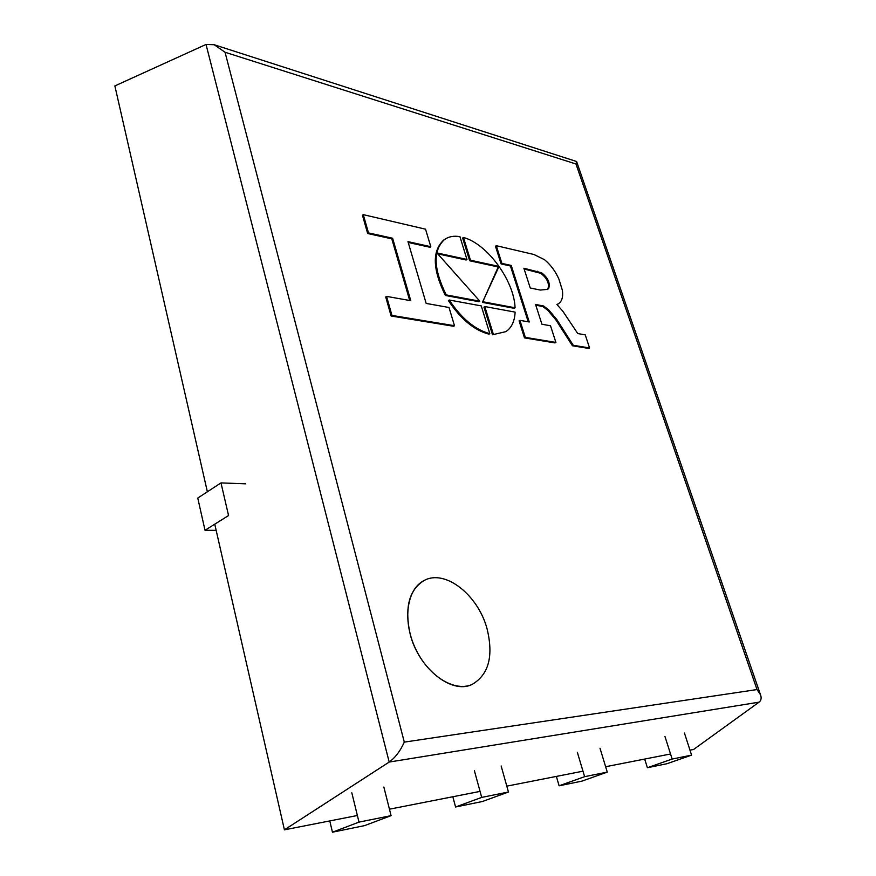 <?xml version="1.0" encoding="UTF-8"?>
<svg xmlns="http://www.w3.org/2000/svg" width="876" height="876" viewBox="0 0 876 876"><rect width="100%" height="100%" fill="white"/><g stroke="black" fill="none" stroke-linecap="round" stroke-linejoin="round"><path stroke-width="1.31" d="M205.017 530.276L228.559 515.537L220.993 482.906L197.757 498.05L205.017 530.276L216.153 530.352M245.696 483.826L220.993 482.906M664.983 736.563L672.166 759.043L691.591 755.134L684.441 733.07M644.681 759.065L647.397 767.726L672.166 759.043M647.397 767.726L667.008 763.708L691.591 755.134M577.339 752.298L584.61 776.673L607.265 772.117L600.005 748.224M556.37 776.41L559.107 785.805L584.61 776.673M559.107 785.805L581.927 781.129L607.265 772.117M351.813 792.78L358.996 822.115L391.079 815.655L383.852 787.031M329.77 820.922L332.464 832.2L358.996 822.115M332.464 832.2L364.613 825.619L391.079 815.655M474.409 770.77L481.701 797.401L508.452 792.013L501.149 765.974M452.826 796.744L455.575 806.993L481.701 797.401M455.575 806.993L482.457 801.496L508.452 792.013M487.056 628.782C478.066 594.913 445.085 568.852 424.137 580.492C406.99 588.88 402.237 619.934 415.104 647.78C427.74 675.735 454.567 692.478 472.12 684.43C488.742 674.695 493.714 656.146 487.056 628.782C478.066 594.913 445.085 568.852 424.137 580.492C409.059 589.8 404.405 607.681 410.176 634.125C418.618 668.454 451.775 694.712 472.12 684.43C488.742 674.695 493.714 656.146 487.056 628.782M225.044 52.253L214.193 44.731L576.605 161.512L575.981 163.998L225.044 52.253L404.296 742.125L757.017 689.554L760.51 694.788C761.682 698.03 761.189 700.493 759.032 702.169L693.639 749.44L689.981 750.163M214.193 44.731L206.035 44.457L114.865 85.925L207.371 491.786M404.296 742.125C400.343 750.973 395.317 757.62 389.196 762.065L284.415 829.835L357.375 815.501M214.751 524.187L284.415 829.835M389.448 809.194L480.059 791.4M506.81 786.144L582.978 771.187M605.623 766.73L670.556 753.984M548.65 309.808L556.731 319.411L573.254 345.275L589.581 347.969L585.234 334.862L577.766 333.559L562.742 311.1L556.906 304.487L558.505 303.731C561.943 301.355 563.246 296.898 562.403 290.372L558.899 279.061C555.406 271.221 550.621 264.782 544.554 259.712L533.911 254.489L496.276 245.696L501.882 263.391L511.234 265.45L529.268 321.996L519.917 320.331L525.315 337.38L555.899 342.417L550.511 325.773L541.926 324.24L535.554 304.454L543.689 306.02L548.65 309.808L547.839 310.323L555.91 319.915L572.433 345.768L588.76 348.451L589.581 347.969M541.631 272.808L523.892 268.242L530.254 287.996L540.306 290.065L547.653 289.354L548.639 288.598C550.413 283.134 548.069 277.878 541.631 272.808L540.831 273.334L524.133 269.009M535.784 305.176L542.879 306.534L547.839 310.323M519.917 320.331L519.096 320.857L524.483 337.895L555.077 342.921L555.899 342.417M496.276 245.696L495.477 246.244L501.083 263.928L510.434 265.986L528.217 321.81M557.037 304.607L558.505 303.731M547.248 289.606L547.839 289.113C549.613 283.649 547.27 278.393 540.831 273.334M573.254 345.275L572.433 345.768M501.882 263.391L501.083 263.928M511.234 265.45L510.434 265.986M525.315 337.38L524.483 337.895M543.689 306.02L542.879 306.534M548.639 288.598L547.839 289.113M537.295 271.199L536.495 271.724M463.448 237.484L462.637 238.042L469.656 260.774L498.225 266.972L482.501 302.395L514.245 308.319L515.066 307.783C514.201 280.747 487.198 243.714 463.448 237.484L470.467 260.216L469.656 260.774M470.467 260.216L499.035 266.435L498.225 266.972M499.035 266.435L482.457 302.22M483.278 301.683L482.501 302.395M483.333 301.848L515.066 307.783M492.498 334.763L505.857 331.643C511.595 327.821 514.672 321.317 515.11 312.119L484.778 306.545L483.957 307.093L492.498 334.763L505.857 331.643M484.778 306.545L493.33 334.227M466.952 259.449L459.933 236.651C453.888 235.622 448.775 236.553 444.592 239.455C432.799 250.262 433.346 268.746 446.223 294.905L445.391 295.464L478.986 301.738L479.818 301.191L436.894 252.912L466.952 259.449L466.141 260.008L437.726 253.843M444.592 239.455L443.782 240.024C431.977 250.843 432.514 269.315 445.391 295.464M446.223 294.905L479.818 301.191M449.246 300.019L448.413 300.577C460.677 319.05 474.201 330.252 488.972 334.183L489.815 333.657L481.263 305.899L449.246 300.019C461.521 318.503 475.044 329.715 489.815 333.657M430.795 246.693L425.539 229.184L363.277 214.642L368.478 232.896L392.612 238.239L410.767 300.687L386.557 296.384L391.977 315.426L454.48 325.719L449.027 307.498L426.163 303.425L407.975 241.645L430.795 246.693L429.974 247.273L408.227 242.466M363.277 214.642L362.456 215.255L367.657 233.509L391.802 238.841L409.694 300.501M368.478 232.896L367.657 233.509M392.612 238.239L391.802 238.841M386.557 296.384L385.714 296.975L391.123 316.006L453.637 326.277L454.48 325.719M391.977 315.426L391.123 316.006M759.032 702.169L389.196 762.065L206.035 44.457M757.017 689.554L575.981 163.998M556.731 319.411L555.91 319.915M760.51 694.788L576.605 161.512"/></g></svg>
